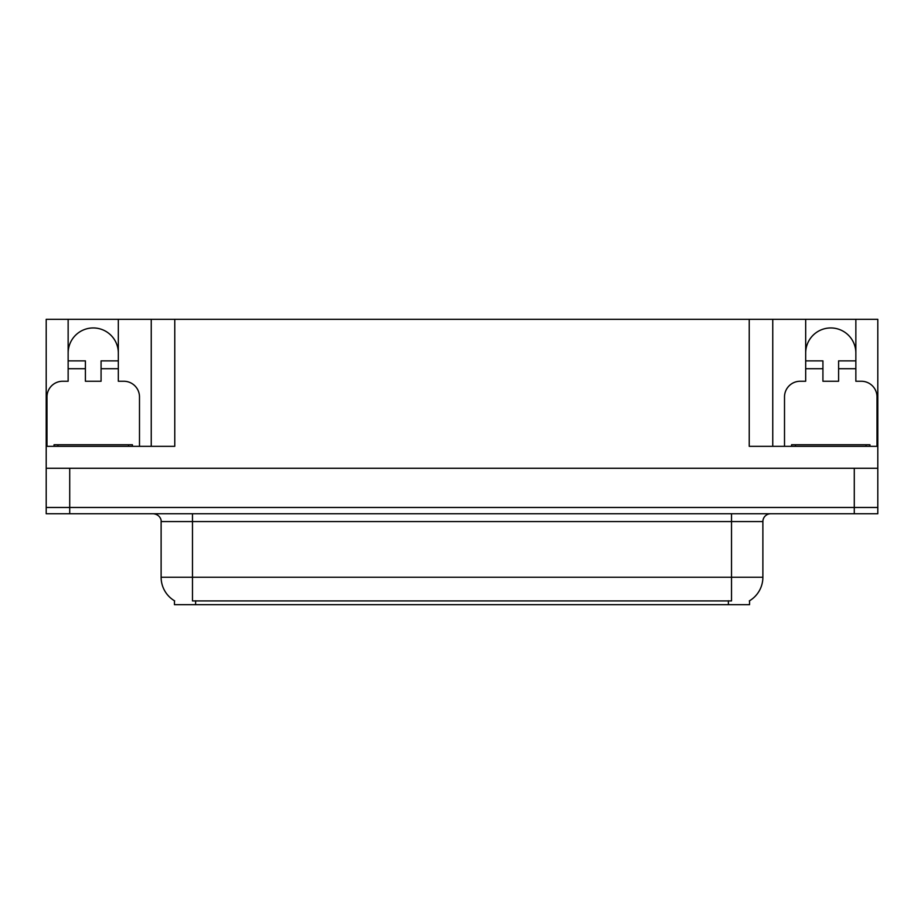 <?xml version="1.0" encoding="UTF-8"?>
<svg xmlns="http://www.w3.org/2000/svg" width="924" height="924" viewBox="0 0 924 924"><rect width="100%" height="100%" fill="white"/><g stroke="black" fill="none" stroke-linecap="round" stroke-linejoin="round"><path stroke-width="1.39" d="M749.549 600.773L749.549 604.677L174.451 604.677L174.451 600.773M68.145 353.037A25.087 25.087 0 0 1 93.232 327.951A25.087 25.087 0 0 1 118.318 353.037M69.716 513.744L877.8 513.744L877.8 507.472L46.2 507.472L46.2 468.272L69.716 468.272L69.716 507.472L46.2 507.472L46.2 513.744L69.716 513.744L69.716 507.472L877.8 507.472L877.8 468.272L69.716 468.272M46.985 446.327L46.985 396.927A15.673 15.673 0 0 1 62.659 381.254L68.145 381.254L68.145 368.711L85.401 368.711L85.401 381.254L101.074 381.254L101.074 368.711L118.318 368.711L118.318 319.323L749.237 319.323L749.237 446.327L877.8 446.327L877.8 468.272M85.401 368.711L85.401 360.868L68.145 360.868L68.145 319.323L46.2 319.323L46.2 446.327L174.763 446.327L174.763 319.323M46.2 446.327L46.2 468.272M784.511 446.327L784.511 396.927A15.673 15.673 0 0 1 800.196 381.254L805.682 381.254L805.682 368.711L822.926 368.711L822.926 381.254L838.599 381.254L838.599 368.711L855.855 368.711L855.855 319.323L877.8 319.323L877.8 446.327M151.247 319.323L151.247 446.327M749.237 319.323L772.753 319.323L772.753 446.327M772.753 319.323L805.682 319.323L805.682 368.711M855.855 319.323L805.682 319.323M68.145 319.323L118.318 319.323M855.855 353.037A25.087 25.087 0 0 0 830.768 327.951A25.087 25.087 0 0 0 805.682 353.037M174.682 600.912A27.443 27.443 0 0 1 161.123 577.234L192.481 577.234L192.481 600.912L731.519 600.912L731.519 577.234L762.878 577.234L762.878 521.575A7.842 7.842 0 0 1 770.72 513.744M161.123 577.234L161.123 521.575C161.527 520.304 160.187 514.46 153.28 513.744M749.318 600.912A27.443 27.443 0 0 0 762.878 577.234M118.318 368.711L118.318 381.254L123.804 381.254A15.673 15.673 0 0 1 139.489 396.927L139.489 446.327M118.318 360.868L101.074 360.868L101.074 368.711M68.145 360.868L68.145 368.711M822.926 368.711L822.926 360.868L805.682 360.868M855.855 368.711L855.855 381.254L861.341 381.254A15.673 15.673 0 0 1 877.015 396.927L877.015 446.327M855.855 360.868L838.599 360.868L838.599 368.711M54.042 446.327L54.042 444.756L132.432 444.756L132.432 446.327M791.568 446.327L791.568 444.756L869.958 444.756L869.958 446.327L869.958 444.756M854.284 468.272L854.284 513.744M728.378 604.677L728.378 600.773M195.622 604.677L195.622 600.773M731.519 513.744L731.519 521.575L161.123 521.575M762.878 521.575L731.519 521.575L731.519 577.234L192.481 577.234L192.481 513.744M57.958 444.756L57.958 446.327M128.517 444.756L128.517 446.327M795.483 444.756L795.483 446.327M866.042 444.756L866.042 446.327"/></g></svg>
